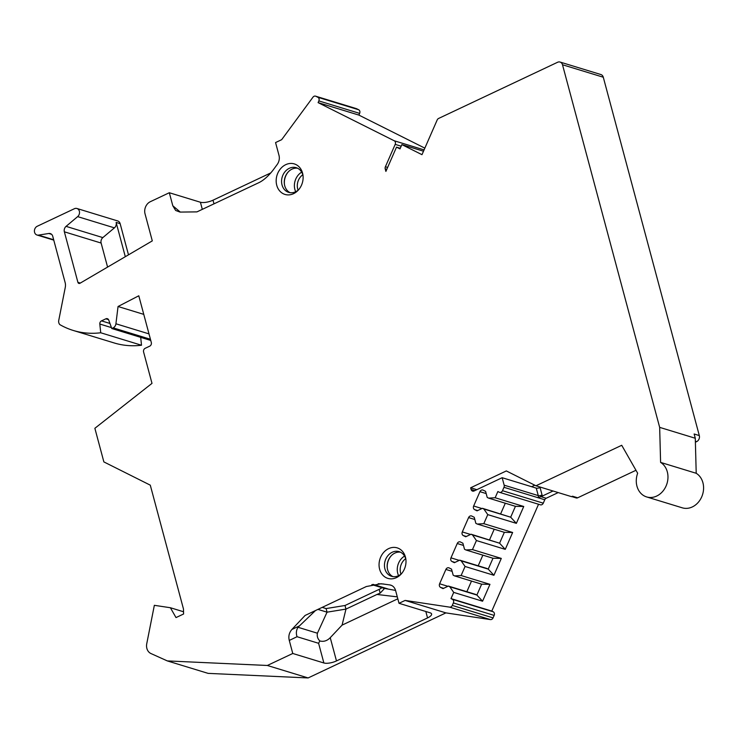 <?xml version="1.0" encoding="UTF-8"?>
<svg xmlns="http://www.w3.org/2000/svg" width="740" height="740" viewBox="0 0 740 740"><rect width="100%" height="100%" fill="white"/><g stroke="black" fill="none" stroke-linecap="round" stroke-linejoin="round"><path stroke-width="1.11" d="M148.999 333.888L115.921 323.778L118.049 306.508L138.787 295.787L151.312 342.528A2.812 2.331 -73 0 1 149.721 346.163L145.169 348.309A2.812 2.331 107 0 0 143.579 351.944L151.996 383.366L94.868 428.293L103.868 461.908L150.285 485.163L183.465 608.965L183.594 613.996L176.009 617.586L170.394 607.734L154.346 605.32L146.751 643.707A9.38 7.779 -73 0 0 150.969 653.549L167.323 660.913L208.107 673.372L308.127 677.942L445.906 612.887L490.426 619.593L449.643 607.133L405.122 600.427L399.017 603.304L395.595 590.529A9.38 7.779 -73 0 0 390.748 585.137A9.38 7.779 -73 0 0 389.823 584.924L391.636 585.479M538.544 504.255L491.786 611.083L493.182 611.777A2.812 2.331 -73 0 1 494.154 615.403L493.062 617.891A2.812 2.331 107 0 1 490.426 619.593M558.201 492.581L546.176 498.26A2.812 2.331 107 0 0 544.76 499.768L543.28 503.172A2.812 2.331 107 0 1 540.357 504.81L499.574 492.35A2.812 2.331 107 0 1 499.269 492.23L497.872 491.526L495.152 497.752L488.604 498.122L487.207 497.419L485.588 491.36L483.155 490.148A2.812 2.331 -73 0 0 482.85 490.028A2.812 2.331 -73 0 0 479.936 491.665L473.655 506.012A2.812 2.331 -73 0 0 474.627 509.629L477.06 510.85L482.443 508.306L483.84 509L487.771 514.624L483.803 523.67L477.254 524.049L475.857 523.346L474.238 517.288L471.806 516.067A2.812 2.331 -73 0 0 471.5 515.947A2.812 2.331 -73 0 0 468.587 517.593L462.306 531.93A2.812 2.331 -73 0 0 463.277 535.557L465.71 536.768L471.093 534.225L472.49 534.928L476.421 540.542L472.462 549.598L465.913 549.968L464.517 549.265L462.889 543.216L460.456 541.995A2.812 2.331 -73 0 0 460.16 541.874A2.812 2.331 -73 0 0 457.237 543.512L450.965 557.858A2.812 2.331 -73 0 0 451.937 561.475L454.36 562.696L459.753 560.152L461.15 560.846L465.072 566.47L461.113 575.526L454.564 575.896L453.167 575.193L451.539 569.134L449.115 567.922A2.812 2.331 -73 0 0 448.81 567.802A2.812 2.331 -73 0 0 445.896 569.439L439.615 583.777A2.812 2.331 -73 0 0 440.587 587.403L443.019 588.615L448.403 586.071L449.8 586.774L453.722 592.398L451.002 598.614L452.399 599.317A2.812 2.331 -73 0 1 453.37 602.934L452.279 605.431A2.812 2.331 107 0 1 449.643 607.133M575.877 497.807A2.812 2.331 -73 0 0 576.173 497.937A2.812 2.331 -73 0 0 577.681 497.798L635.975 470.279M695.36 441.234L696.654 441.623L695.387 442.224M696.654 441.623A4.69 3.885 -73 0 0 699.309 435.573L603.285 77.219A4.69 3.885 -73 0 0 600.862 74.527L560.078 62.058A4.69 3.885 -73 0 0 557.562 62.28L438.598 118.456A2.812 2.331 -73 0 0 437.183 119.963L421.985 154.679L401.875 144.605L399.998 148.888L396.511 147.14L385.892 171.403L385.216 168.877A2.812 2.331 107 0 1 385.392 166.759L395.188 144.383A2.812 2.331 -73 0 0 394.217 140.767L318.098 102.629L318.848 100.908A2.812 2.331 -73 0 0 317.886 97.292L315.851 96.274A2.812 2.331 -73 0 0 315.545 96.154A2.812 2.331 -73 0 0 312.992 97.162L281.663 139.684L275.567 142.561L278.989 155.345A9.38 7.779 107 0 1 277.176 164.53L272.958 170.256C268 176.536 263.089 180.782 258.214 182.974L196.951 211.881L180.024 212.084L175.658 210.465L172.809 205.776L180.283 212.075M356.014 108.549A2.812 2.331 107 0 1 356.329 108.614A2.812 2.331 107 0 1 356.634 108.734L358.669 109.751A2.812 2.331 107 0 1 359.631 113.377L358.882 115.089L424.853 148.148M125.31 256.706L116.125 222.416A4.69 3.885 107 0 1 114.413 227.865L77.645 216.626A4.69 3.885 -73 0 0 79.504 212.029A4.69 3.885 -73 0 0 76.932 208.486L117.716 220.955A4.69 3.885 107 0 1 120.139 223.647L128.492 254.838M51.606 234.33L48.822 233.479A4.69 3.885 107 0 1 50.311 233.581A4.69 3.885 107 0 1 52.734 236.273L65.148 282.615A9.38 7.779 107 0 1 65.277 287.361L58.747 320.392A4.69 3.885 -73 0 0 59.894 324.657A93.804 77.765 -73 0 0 73.251 330.456L114.034 342.916A93.804 77.765 -73 0 0 141.506 345.238L140.692 337.357M167.323 660.913L267.344 665.473L292.762 653.476L289.275 640.433C288.267 636.345 289.127 632.7 291.865 629.49L305.093 615.458L366.346 586.524L381.183 583.749L389.823 584.924M543.28 503.172L502.497 490.703A2.812 2.331 107 0 1 499.574 492.35M502.497 490.703L503.977 487.309A2.812 2.331 -73 0 0 504.162 485.181L538.276 495.606A2.812 0.944 165 0 0 542.059 494.995A5.624 4.662 -73 0 1 542.244 496.096L553.039 490.999M542.059 494.995L540.052 487.521A2.812 0.944 -15 0 1 536.269 488.132L502.164 477.707L504.162 485.181M502.164 477.707L474.081 490.971A2.812 2.331 107 0 1 472.573 491.101A2.812 2.331 107 0 1 471.121 489.482L470.659 487.78L506.327 470.936L535.954 485.782L621.72 445.286L637.658 473.23A18.759 15.549 -73 0 0 646.64 496.929A18.759 15.549 -73 0 0 666.333 485.403A18.759 15.549 -73 0 0 660.598 462.398L659.664 427.368L562.502 64.75A4.69 3.885 -73 0 0 560.078 62.058M80.318 283.068L77.904 282.329A1.878 1.554 107 0 0 80.003 283.254L152.292 240.889L145.031 213.804A9.38 7.779 -73 0 1 150.34 201.696L169.312 192.733L172.809 205.776M77.904 282.329L64.362 231.814A4.69 3.885 107 0 1 66.073 226.366L77.645 216.626M76.932 208.486A4.69 3.885 -73 0 0 74.416 208.708L37.231 226.264A4.69 3.885 -73 0 0 34.41 230.88A4.69 3.885 -73 0 0 37 235.015A4.69 3.885 -73 0 0 38.489 235.117L53.669 239.751M48.822 233.479L38.489 235.117M73.251 330.456A93.804 77.765 -73 0 0 100.723 332.769L99.817 324.046A2.812 2.331 -73 0 1 101.491 320.873L105.848 318.82A2.812 2.331 -73 0 1 107.356 318.69A2.812 2.331 -73 0 1 108.743 320.087L111.768 328.514L113.146 327.866A4.69 3.885 107 0 0 115.921 323.778M405.428 557.026A15.947 13.218 -73 0 0 388.639 548.618A15.947 13.218 -73 0 0 379.62 569.208A15.947 13.218 -73 0 0 400.941 574.314A15.947 13.218 -73 0 0 405.761 558.543A15.947 13.218 -73 0 0 405.428 557.026M302.549 173.077A15.947 13.218 -73 0 0 285.76 164.659A15.947 13.218 -73 0 0 276.742 185.259A15.947 13.218 -73 0 0 298.063 190.365A15.947 13.218 -73 0 0 302.882 174.594A15.947 13.218 -73 0 0 302.549 173.077M405.89 559.468A12.895 10.693 107 0 0 405.788 559.052A12.895 10.693 -73 0 0 399.119 551.642A12.895 10.693 -73 0 0 387.88 555.685A12.895 10.693 -73 0 0 384.911 568.912A12.895 10.693 107 0 0 391.58 576.312A12.895 10.693 107 0 0 401.561 573.62M392.959 576.617A12.895 10.693 107 0 1 387.612 569.735A12.895 10.693 -73 0 1 387.344 568.505A12.895 10.693 -73 0 1 391.238 555.749A12.895 10.693 -73 0 1 400.433 552.17M391.423 555.564A13.838 11.47 -73 0 0 387.39 568.773M398.582 575.674A13.838 11.47 107 0 1 397.759 573.426A13.838 11.47 -73 0 1 404.567 556.091M405.687 558.709A11.729 9.722 -73 0 0 400.599 572.963A11.729 9.722 107 0 0 400.978 574.129M303.012 175.519A12.895 10.693 107 0 0 302.91 175.103A12.895 10.693 -73 0 0 296.24 167.693A12.895 10.693 -73 0 0 285.002 171.726A12.895 10.693 -73 0 0 282.032 184.963A12.895 10.693 107 0 0 288.702 192.363A12.895 10.693 107 0 0 298.683 189.671M290.08 192.668A12.895 10.693 107 0 1 284.733 185.786A12.895 10.693 -73 0 1 284.465 184.556A12.895 10.693 -73 0 1 288.36 171.8A12.895 10.693 -73 0 1 297.554 168.221M288.545 171.615A13.838 11.47 -73 0 0 284.512 184.815M295.704 191.725A13.838 11.47 107 0 1 294.881 189.477A13.838 11.47 -73 0 1 301.689 172.143M302.808 174.76A11.729 9.722 -73 0 0 297.721 189.014A11.729 9.722 107 0 0 298.1 190.18M143.763 314.371L118.049 306.508M150.747 340.428L111.768 328.514M141.506 345.238L100.723 332.769M107.587 267.094L101.13 243.053A4.69 3.885 107 0 1 102.842 237.605L66.073 226.366M114.413 227.865L102.842 237.605M270.868 172.873L213.018 200.189A9.38 3.154 165 0 1 200.411 202.242L169.312 192.733M531.598 486.707L534.789 485.2M659.664 427.368L695.285 438.256L694.139 433.992L699.309 435.573M535.954 485.782L571.576 496.67L572.52 496.226L577.681 497.798M646.64 496.929L682.252 507.816A18.759 15.549 -73 0 0 701.955 496.281A18.759 15.549 -73 0 0 696.211 473.286L695.285 438.256M660.598 462.398L696.211 473.286M544.76 499.768L538.091 497.733L542.244 496.096M491.786 611.083L451.002 598.614M483.803 523.67L512.644 532.486L505.263 549.357L476.421 540.542M495.152 497.752L523.744 506.484L516.363 523.356L487.771 514.624M461.113 575.526L489.954 584.341L482.573 601.213L453.722 592.398M472.462 549.598L501.304 558.413L493.913 575.285L465.072 566.47M505.263 549.357L499.583 543.206L472.49 534.928M512.644 532.486L504.347 532.328L499.583 543.206L471.093 534.225M494.209 529.23L489.547 539.867M504.347 532.328L477.254 524.049M501.304 558.413L492.997 558.247L488.234 569.125L461.15 560.846M459.753 560.152L486.837 568.431L488.234 569.125L493.913 575.285M482.859 555.148L478.207 565.785M489.954 584.341L481.648 584.174L476.884 595.053L449.8 586.774M448.403 586.071L475.487 594.35L476.884 595.053L482.573 601.213M471.51 581.076L466.857 591.713M492.997 558.247L465.913 549.968M481.648 584.174L454.564 575.896M516.363 523.356L510.683 517.205L483.84 509M523.744 506.484L515.438 506.327L510.683 517.205L482.443 508.306M505.3 503.228L500.647 513.865M515.438 506.327L488.604 498.122M445.906 612.887L405.122 600.427M267.344 665.473L308.127 677.942M292.762 653.476L323.87 662.975A9.38 3.154 165 0 0 336.478 660.931L330.243 637.686L342.084 625.124L345.969 609.094L327.052 612.174L317.941 609.39M399.017 603.304L430.125 612.812A9.38 3.154 -15 0 1 431.596 613.969A9.38 3.154 -15 0 1 427.544 617.928L336.478 660.931M170.394 607.734L183.538 611.758M289.275 640.433L297.045 636.715C295.907 633.301 296.231 630.156 298.007 627.279L315.508 610.537M383.829 584.027L378.177 583.731M395.558 590.409L384.051 588.346L371.841 584.609M387.779 588.883L372.988 584.36M397.815 598.808L342.084 625.124M323.87 662.975L318.598 643.301L319.819 640.942C323.602 641.969 327.08 640.877 330.243 637.686M319.819 640.942C317.636 638.722 316.831 636.141 317.414 633.209L327.052 612.174L326.09 608.567L344.997 605.496L379.148 589.364A9.38 3.154 -15 0 0 381.914 587.69M397.288 596.856L376.975 594.461L345.969 609.094L344.997 605.496M322.196 607.374L326.09 608.567M376.975 594.461L380.166 593.138L384.134 588.91L383.542 588.189M476.838 489.667L470.659 487.78M396.511 147.14L400.266 148.287M401.875 144.605L423.502 151.21M358.882 115.089L318.098 102.629M150.442 339.262L113.146 327.866M108.53 319.643L105.848 318.82M109.955 323.454L101.491 320.873M111.435 327.598L99.817 324.046M120.139 223.647L116.125 222.416M356.634 108.734L315.851 96.274M358.669 109.751L317.886 97.292M603.285 77.219L562.502 64.75M546.176 498.26L540.783 496.614M494.154 615.403L453.37 602.934M493.062 617.891L452.279 605.431M503.977 487.309L538.091 497.733A2.812 2.331 -73 0 0 538.276 495.606L536.269 488.132M493.182 611.777L452.399 599.317M466.32 536.482L463.277 535.557M470.594 534.465L462.306 531.93M474.83 519.499L468.587 517.593M454.971 562.409L451.937 561.475M459.244 560.384L450.965 557.858M463.481 545.426L457.237 543.512M443.63 588.328L440.587 587.403M447.894 586.311L439.615 583.777M452.131 571.345L445.896 569.439M477.67 510.554L474.627 509.629M481.944 508.537L473.655 506.012M486.18 493.571L479.936 491.665M318.598 643.301L297.045 636.715M291.865 629.49L299.043 626.068M425.824 611.499L427.544 617.928M317.414 633.209L298.007 627.279M380.166 593.138L379.148 589.364M474.821 490.62L471.121 489.482M386.779 169.358L385.216 168.877M424.085 149.896L394.217 140.767M401.173 146.215L395.188 144.383M387.621 167.434L385.392 166.759M359.631 113.377L318.848 100.908M202.316 209.346L200.411 202.242M213.999 203.842L213.018 200.189M101.13 243.053L64.362 231.814M53.77 240.139L37 235.015M356.329 108.614L315.545 96.154M576.173 497.937L571.752 496.577"/></g></svg>
